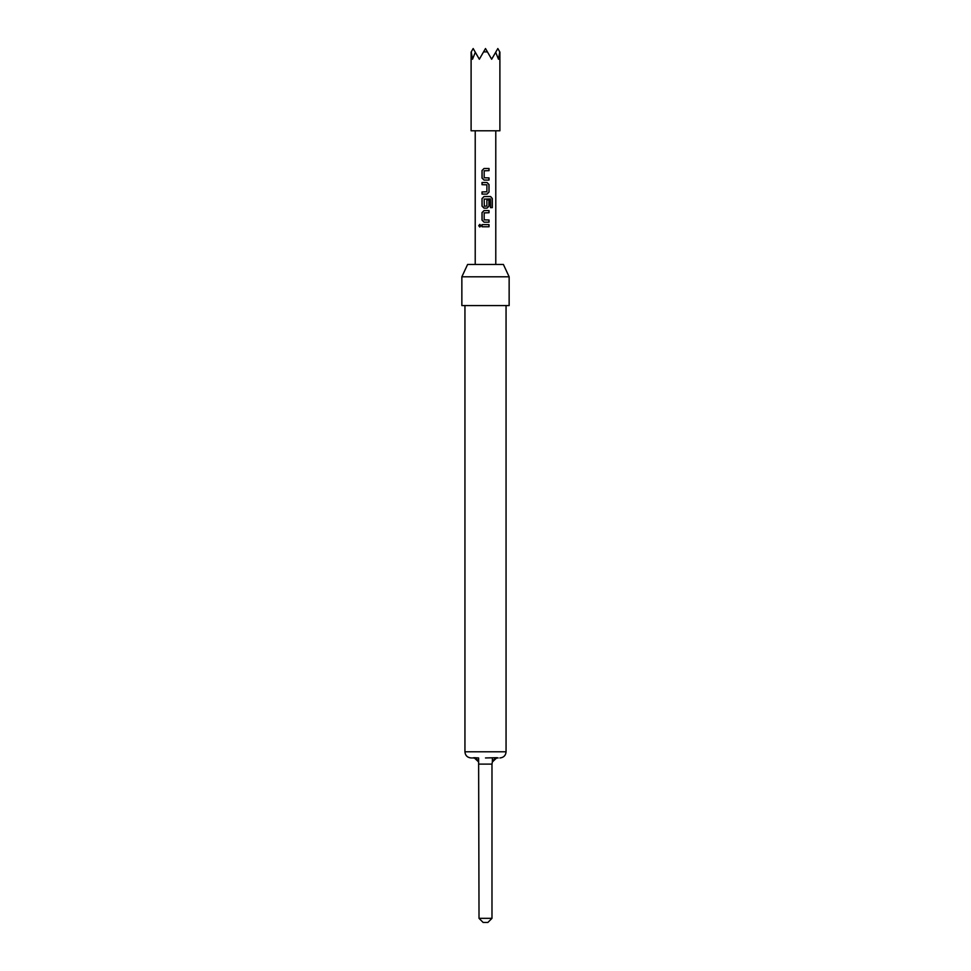 <?xml version="1.0" encoding="UTF-8"?>
<svg xmlns="http://www.w3.org/2000/svg" width="971" height="971" viewBox="0 0 971 971"><rect width="100%" height="100%" fill="white"/><g stroke="black" fill="none" stroke-linecap="round" stroke-linejoin="round"><path stroke-width="1.46" d="M478.727 225.697L479.795 224.362L480.948 225.697L479.795 227.032L478.727 225.697L479.844 224.362M482.102 170.495L484.056 168.481L489.02 168.481L489.02 170.641L484.165 170.787L484.165 177.766L489.02 177.911L489.02 180.072L484.031 180.072L482.102 178.057L482.029 170.495L484.031 168.481M488.959 177.911L488.959 180.072M482.102 194.103L482.102 191.942M482.102 184.672L482.102 182.512M482.102 198.557L484.056 196.543L490.646 196.543L492.321 198.557L492.321 207.636L490.513 207.636L490.391 198.946L484.165 199.091L484.311 206.216L486.896 206.07L486.896 199.929L489.02 199.929L489.02 206.119L487.041 208.134L484.031 208.134L482.102 206.119L482.029 198.557L484.031 196.543M488.959 199.929L488.959 206.119L487.017 208.134M482.102 212.6L484.056 210.586L489.02 210.586L489.02 212.746L484.165 212.88L484.165 219.871L489.02 220.004L489.02 222.165L484.031 222.165L482.102 220.15L482.029 212.6L484.031 210.586M488.959 220.004L488.959 222.165M482.102 226.777L482.102 224.617M472.853 757.95L474.091 757.696L478.63 761.944A6.166 6.166 0 0 0 472.853 757.95L471.105 757.95L472.853 757.95A6.166 6.166 0 0 1 478.63 761.944L479.019 918.335L491.981 918.335L491.981 764.116L492.37 761.944L496.909 757.696L485.5 757.95M496.909 757.696L498.147 757.95A6.166 6.166 0 0 0 492.37 761.944L492.37 757.95M461.856 276.796L461.856 305.574L509.144 305.574L509.144 276.796L461.856 276.796L467.609 264.452L503.391 264.452L509.144 276.796M471.105 52.106L471.105 130.794L499.895 130.794L499.895 52.106M499.762 51.888L498.499 59.231L495.683 52.288L497.832 48.55L499.762 51.888M475.317 52.288L472.501 59.231L471.238 51.888L473.168 48.55L479.334 59.231L483.57 51.888L487.43 51.888L491.666 59.231L495.683 52.288M485.5 182.512L487.041 182.512L489.02 184.526L489.02 192.088L487.041 194.103L482.029 194.103L482.029 191.942L486.896 191.797L486.896 184.818L482.029 184.672L482.029 182.512L485.5 182.512M485.5 224.617L489.02 224.617L489.02 226.777L482.029 226.777L482.029 224.617L485.5 224.617M484.031 222.165L482.029 220.15L482.029 212.6M484.031 208.134L482.029 206.119L482.029 198.557M484.031 180.072L482.029 178.057L482.029 170.495M483.57 51.888L485.5 48.55L487.43 51.888M491.981 918.335L487.867 922.45L483.133 922.45L479.019 918.335M474.091 757.696L478.63 757.95L478.63 761.944M488.959 224.617L488.959 226.777M479.844 227.032L478.861 225.697M488.959 210.586L488.959 212.746M490.537 196.543L492.321 198.557M492.176 198.557L492.176 207.636M487.017 182.512L488.959 184.526L489.02 192.088M488.959 192.088L487.017 194.103M488.959 168.481L488.959 170.641M464.939 305.574L464.939 751.785L506.061 751.785C505.733 755.499 503.67 757.55 499.895 757.95M491.981 764.116L479.019 764.116M506.061 751.785L506.061 305.574M495.78 264.452L495.78 130.794M475.22 264.452L475.22 130.794M464.939 751.785C465.267 755.499 467.33 757.55 471.105 757.95"/></g></svg>
